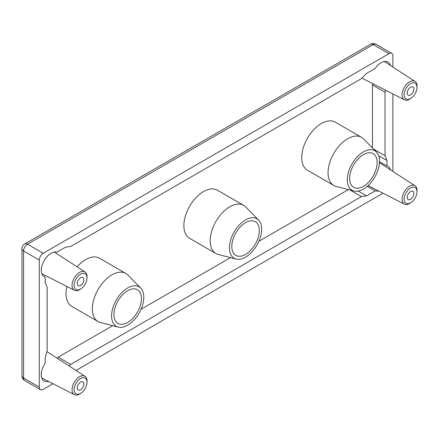 <?xml version="1.0" encoding="UTF-8"?>
<svg xmlns="http://www.w3.org/2000/svg" width="439" height="439" viewBox="0 0 439 439"><rect width="100%" height="100%" fill="white"/><g stroke="black" fill="none" stroke-linecap="round" stroke-linejoin="round"><path stroke-width="0.66" d="M245.549 254.406A19.448 11.227 120 0 0 258.253 237.274A19.448 11.227 120 0 0 255.273 221.69A19.448 11.227 120 0 0 245.549 222.655A19.448 11.227 120 0 0 232.846 239.787A19.448 11.227 120 0 0 235.825 255.372A19.448 11.227 120 0 0 245.549 254.406M127.689 322.456A19.448 11.227 120 0 0 140.392 305.319A19.448 11.227 120 0 0 137.412 289.735A19.448 11.227 120 0 0 127.689 290.7A19.448 11.227 120 0 0 114.985 307.838A19.448 11.227 120 0 0 117.965 323.417A19.448 11.227 120 0 0 127.689 322.456M363.415 186.361A19.448 11.227 120 0 0 376.119 169.224A19.448 11.227 120 0 0 373.134 153.645A19.448 11.227 120 0 0 363.415 154.605A19.448 11.227 120 0 0 350.706 171.742A19.448 11.227 120 0 0 353.691 187.327A19.448 11.227 120 0 0 363.415 186.361M245.549 219.928A22.779 13.154 120 0 0 230.223 241.653A22.779 13.154 120 0 0 236.116 259.054A22.779 13.154 120 0 0 245.549 257.128A22.779 13.154 120 0 0 259.893 238.717A22.779 13.154 120 0 0 258.609 220.098A22.779 13.154 120 0 0 245.549 219.928M236.116 259.054L218.331 254.483A27.778 16.04 -60 0 1 215.944 253.517A27.778 16.04 -60 0 1 211.686 231.254A27.778 16.04 -60 0 1 229.833 206.774A27.778 16.04 -60 0 1 243.727 205.397A27.778 16.04 -60 0 1 245.758 206.983L258.609 220.098M127.689 287.979A22.779 13.154 120 0 0 112.362 309.704A22.779 13.154 120 0 0 118.256 327.099A22.779 13.154 120 0 0 127.689 325.178A22.779 13.154 120 0 0 142.033 306.762A22.779 13.154 120 0 0 140.743 288.149A22.779 13.154 120 0 0 127.689 287.979M118.256 327.099L100.471 322.533A27.778 16.04 -60 0 1 98.084 321.562A27.778 16.04 -60 0 1 93.825 299.305A27.778 16.04 -60 0 1 111.972 274.819A27.778 16.04 -60 0 1 125.861 273.448A27.778 16.04 -60 0 1 127.897 275.028L140.743 288.149M363.415 151.883A22.779 13.154 120 0 0 348.089 173.608A22.779 13.154 120 0 0 353.982 191.009A22.779 13.154 120 0 0 363.415 189.083A22.779 13.154 120 0 0 377.754 170.667A22.779 13.154 120 0 0 376.47 152.053A22.779 13.154 120 0 0 363.415 151.883M353.982 191.009L336.197 186.438A27.778 16.04 -60 0 1 333.81 185.467A27.778 16.04 -60 0 1 329.552 163.209A27.778 16.04 -60 0 1 347.699 138.729A27.778 16.04 -60 0 1 361.588 137.352A27.778 16.04 -60 0 1 363.618 138.933L376.47 152.053M125.861 273.448L99.543 258.247A27.778 16.04 120 0 0 85.649 259.625A27.778 16.04 120 0 0 77.099 266.824M66.876 286.486A27.778 16.04 120 0 0 71.76 306.367L98.084 321.562M361.588 137.352L335.264 122.157A27.778 16.04 120 0 0 321.375 123.529A27.778 16.04 120 0 0 303.228 148.009A27.778 16.04 120 0 0 307.487 170.272L333.81 185.467M243.727 205.397L217.404 190.202A27.778 16.04 120 0 0 203.515 191.58A27.778 16.04 120 0 0 185.362 216.059A27.778 16.04 120 0 0 189.621 238.317L215.944 253.517M410.558 188.002A9.104 5.257 120 0 0 404.121 199.152A9.104 5.257 120 0 0 410.558 202.867A9.104 5.257 120 0 0 411.151 202.494A9.104 5.257 120 0 0 416.968 192.419A9.104 5.257 120 0 0 410.558 188.002M411.151 202.494L410.267 203.098A10.613 6.13 -60 0 1 409.576 203.537A10.613 6.13 -60 0 1 404.429 204.146A10.613 6.13 -60 0 1 402.601 195.701A10.613 6.13 -60 0 1 409.576 186.202A10.613 6.13 -60 0 1 415.042 185.768A10.613 6.13 -60 0 1 417.05 191.349L416.968 192.419M410.558 83.662A9.104 5.257 120 0 0 404.121 94.813A9.104 5.257 120 0 0 410.558 98.528A9.104 5.257 120 0 0 411.151 98.155A9.104 5.257 120 0 0 416.968 88.08A9.104 5.257 120 0 0 410.558 83.662M411.151 98.155L410.267 98.759A10.613 6.13 -60 0 1 409.576 99.198A10.613 6.13 -60 0 1 404.429 99.807A10.613 6.13 -60 0 1 402.601 91.356A10.613 6.13 -60 0 1 409.576 81.863A10.613 6.13 -60 0 1 415.042 81.429A10.613 6.13 -60 0 1 417.05 87.01L416.968 88.08M80.546 274.194A9.104 5.257 120 0 0 74.103 285.345A9.104 5.257 120 0 0 80.546 289.06A9.104 5.257 120 0 0 81.138 288.686A9.104 5.257 120 0 0 86.955 278.611A9.104 5.257 120 0 0 80.546 274.194M81.138 288.686L80.255 289.29A10.613 6.13 -60 0 1 79.563 289.729A10.613 6.13 -60 0 1 74.416 290.338A10.613 6.13 -60 0 1 72.589 281.887A10.613 6.13 -60 0 1 79.563 272.394A10.613 6.13 -60 0 1 85.023 271.96A10.613 6.13 -60 0 1 87.037 277.541L86.955 278.611M80.546 378.533A9.104 5.257 120 0 0 74.103 389.684A9.104 5.257 120 0 0 80.546 393.399A9.104 5.257 120 0 0 81.138 393.026A9.104 5.257 120 0 0 86.955 382.951A9.104 5.257 120 0 0 80.546 378.533M81.138 393.026L80.255 393.629A10.613 6.13 -60 0 1 79.563 394.068A10.613 6.13 -60 0 1 74.416 394.677A10.613 6.13 -60 0 1 72.589 386.232A10.613 6.13 -60 0 1 79.563 376.733A10.613 6.13 -60 0 1 85.023 376.3A10.613 6.13 -60 0 1 87.037 381.881L86.955 382.951M80.546 285.482A4.725 2.727 120 0 0 83.629 281.322A4.725 2.727 120 0 0 82.905 277.536A4.725 2.727 120 0 0 80.546 277.772A4.725 2.727 120 0 0 77.456 281.931A4.725 2.727 120 0 0 78.18 285.718A4.725 2.727 120 0 0 80.546 285.482M80.546 389.821A4.725 2.727 120 0 0 83.629 385.661A4.725 2.727 120 0 0 82.905 381.875A4.725 2.727 120 0 0 80.546 382.111A4.725 2.727 120 0 0 77.456 386.271A4.725 2.727 120 0 0 78.18 390.057A4.725 2.727 120 0 0 80.546 389.821M410.558 94.95A4.725 2.727 120 0 0 413.642 90.791A4.725 2.727 120 0 0 412.918 87.004A4.725 2.727 120 0 0 410.558 87.24A4.725 2.727 120 0 0 407.474 91.4A4.725 2.727 120 0 0 408.199 95.186A4.725 2.727 120 0 0 410.558 94.95M361.95 78.109A13.055 7.54 120 0 0 362.186 78.241L404.429 99.807M410.558 199.29A4.725 2.727 120 0 0 413.642 195.13A4.725 2.727 120 0 0 412.918 191.344A4.725 2.727 120 0 0 410.558 191.58A4.725 2.727 120 0 0 407.474 195.739A4.725 2.727 120 0 0 408.199 199.525A4.725 2.727 120 0 0 410.558 199.29M43.22 275.955L45.184 277.091L45.184 282.496L47.149 287.298L47.149 350.81L45.184 357.873L45.184 363.283A13.889 8.017 120 0 0 44.136 380.986A13.889 8.017 120 0 0 48.422 381.409M390.545 65.554A13.889 8.017 120 0 0 388.038 62.053A13.889 8.017 120 0 0 381.09 62.744A13.889 8.017 120 0 0 375.197 68.413L366.587 73.384L361.451 78.619L70.723 246.471L65.587 247.168L56.971 252.14A13.889 8.017 120 0 0 51.078 253.276A13.889 8.017 120 0 0 42.007 265.513A13.889 8.017 120 0 0 44.136 276.641A13.889 8.017 120 0 0 45.184 277.091M57.119 358.213L58.151 357.159L112.691 325.672M141.023 309.314L230.552 257.622M258.884 241.269L348.412 189.577M372.448 147.948L372.448 84.968L372.81 83.662M392.878 171.408L392.878 93.908M392.878 67.068L392.878 55.94A5.553 3.21 120 0 0 391.725 53.393A5.553 3.21 120 0 0 388.949 53.668L43.22 253.276A5.553 3.21 120 0 0 39.29 260.08L39.29 387.099A5.553 3.21 120 0 0 40.443 389.645A5.553 3.21 120 0 0 43.22 389.371L52.982 383.735M75.991 370.45L382.995 193.204M390.545 169.898A13.889 8.017 120 0 0 388.038 166.392A13.889 8.017 120 0 0 386.984 165.947L386.984 160.537L385.019 155.741L385.019 92.228L385.59 90.187M69.153 366.016L70.723 364.419L361.451 196.568L366.587 195.871L375.197 190.899A13.889 8.017 120 0 0 378.434 190.877M372.448 84.968L385.019 92.228M373.655 149.178L385.019 155.741M378.681 155.746L386.984 160.537M379.515 161.634L386.984 165.947M367.267 186.317L375.197 190.899M358.279 191.075L366.587 195.871M350.075 190.005L361.451 196.568M58.151 357.159L70.723 364.419M388.949 53.668L373.232 44.597L27.503 244.199L43.22 253.276M39.29 260.08L23.58 251.004L23.58 378.028L39.29 387.099M391.725 53.393L376.014 44.323A5.553 3.21 -60 0 0 373.232 44.597A5.553 3.21 -120 0 0 370.456 44.323L24.727 243.925A5.553 3.21 60 0 1 27.503 244.199A5.553 3.21 -60 0 0 23.58 251.004A5.553 3.21 180 0 1 21.95 248.737L21.95 375.762A5.553 3.21 0 0 0 23.58 378.028A5.553 3.21 -60 0 0 24.727 380.569L40.443 389.645M74.416 290.338L41.798 273.684M74.416 394.677L41.798 378.023M404.429 204.146L368.08 185.587M376.014 44.323A5.553 5.553 0 0 0 370.456 44.323M21.95 375.762A5.553 5.553 0 0 0 24.727 380.569M24.727 243.925A5.553 5.553 0 0 0 21.95 248.737M415.042 185.768L379.466 162.715M415.042 81.429L384.306 61.509M85.023 376.3L46.929 351.606M85.023 271.96L54.293 252.041"/></g></svg>
